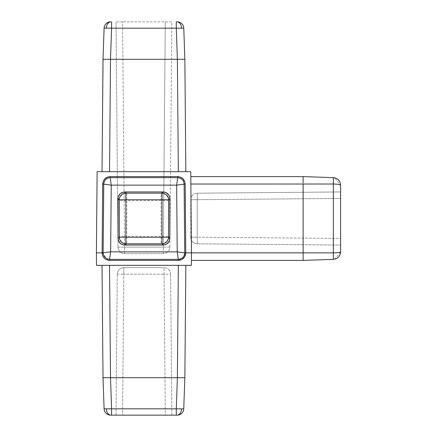<?xml version="1.0" encoding="UTF-8"?>
<svg xmlns="http://www.w3.org/2000/svg" width="437" height="437" viewBox="0 0 437 437"><rect width="100%" height="100%" fill="white"/><g stroke="black" fill="none" stroke-linecap="round" stroke-linejoin="round"><path stroke-width="0.33" stroke-dasharray="2.19 1.64" d="M108.086 260.25L102.1 252.848L102.7 184.021C103.176 179.498 105.678 177.023 110.195 176.597L177.69 176.597L110.195 176.597L177.69 176.597L176.646 185.135L177.225 251.865L184.725 252.87L184.124 184.021L185.179 184.015C184.704 179.503 182.207 177.029 177.69 176.597C182.213 177.034 184.709 179.509 185.179 184.021L185.78 252.848L191.472 252.848L190.761 171.681L97.118 171.681L96.408 252.848L102.1 252.848C102.515 257.431 105.011 259.949 109.589 260.403L109.578 259.349L178.301 259.349L178.291 260.403L109.594 260.403L178.291 260.403C182.863 259.955 185.364 257.437 185.78 252.848L185.179 184.021L185.78 252.848L184.725 252.87C184.338 256.77 182.196 258.928 178.301 259.349L177.225 251.865L110.654 251.865L109.578 259.349C105.683 258.928 103.542 256.77 103.154 252.87L102.1 252.854C102.509 257.431 105.006 259.949 109.594 260.403L109.589 260.403M108.108 176.892L109.212 176.657M184.758 181.617L185.157 183.502M191.406 260.403L190.805 176.597L191.406 260.403L303.131 260.403L333.36 259.349L333.36 252.87L303.131 252.854L303.131 184.021L190.871 184.021M184.43 257.202L178.291 260.403L109.594 260.403M110.927 415.15A6.555 4.638 -90 0 1 106.3 408.917L104.104 408.824A6.555 6.555 0 0 0 110.654 415.15L176.291 415.15L176.291 408.824L111.588 408.824L111.588 415.15M184.862 377.694L183.775 408.824L176.291 408.824L177.378 377.694L184.862 377.694L185.845 265.319L109.529 265.319L185.845 265.319M163.329 253.618L124.55 253.618L163.329 253.618A6.555 6.555 0 0 0 169.884 247.118L171.85 21.85L122.584 21.85L171.85 21.85L169.884 247.118A6.555 6.555 0 0 1 163.329 253.618A6.555 6.555 0 0 0 169.884 247.118L163.329 247.118L165.295 21.85L163.329 247.118L124.55 247.118L169.884 247.118A6.555 6.555 0 0 1 163.329 253.618L163.329 247.118L163.329 253.618M109.529 171.681L178.356 171.681L102.034 171.681L109.529 171.681L110.501 59.306L111.588 28.176L176.291 28.176L177.378 59.306L110.506 59.306M185.845 171.681L178.356 171.681L185.845 171.681L184.862 59.301M103.208 59.274L102.034 171.681M106.3 28.083A6.555 4.638 90 0 1 110.927 21.85L110.654 21.85A6.555 6.555 0 0 0 104.104 28.176L111.588 28.176L111.588 21.85M176.952 21.85A6.555 4.638 90 0 1 181.584 28.083L183.775 28.176A6.555 6.555 0 0 0 177.225 21.85L176.291 21.85L176.291 28.176M122.584 21.85L116.029 21.85L122.584 21.85L124.55 247.118L122.584 21.85M176.969 28.159L178.001 28.132M178.061 28.126L181.131 28.083M117.995 247.118L116.029 21.85L117.995 247.118A6.555 6.555 0 0 0 124.55 253.618A6.555 6.555 0 0 1 117.995 247.118L124.55 247.118L117.995 247.118M102.7 184.015L111.233 185.135L176.646 185.135L184.124 184.021C183.687 180.175 181.546 178.056 177.701 177.651L110.179 177.651L110.19 176.597C105.672 177.029 103.176 179.503 102.7 184.015M118.056 199.441L118.056 237.559C118.531 242.076 121.027 244.573 125.545 245.053L162.335 245.053C166.852 244.573 169.348 242.076 169.824 237.559L169.824 199.441C169.348 194.924 166.852 192.427 162.335 191.947L125.545 191.947C121.027 192.427 118.531 194.924 118.056 199.441L119.296 200.681A7.489 7.489 -45 0 1 126.79 193.192L125.545 191.947M185.78 252.854C185.364 257.431 182.868 259.949 178.291 260.403M110.179 177.651L111.233 185.135L110.654 251.865L103.154 252.87L103.755 184.021C104.192 180.175 106.333 178.056 110.179 177.651M162.335 191.947L161.089 193.192A7.489 7.489 45 0 1 168.584 200.681L169.824 199.441M125.545 245.053L126.79 243.808A7.489 7.489 -135 0 1 119.296 236.319L118.056 237.559M169.824 237.559L168.584 236.319A7.489 7.489 135 0 1 161.089 243.808L162.335 245.053M303.131 184.015L333.36 184.021L333.36 252.87C337.774 252.794 340.183 252.46 340.592 251.865L340.592 185.135L334.753 177.832L333.83 177.684M327.313 177.438L303.131 176.597L303.152 182.972M340.592 198.447L340.592 238.438L197.262 237.187L197.262 243.802L340.592 245.053L197.262 243.802L197.262 193.198L340.592 191.947L340.592 198.447L340.592 191.947L197.262 193.198L197.262 199.698L340.592 198.447L197.262 199.698L197.262 237.187L340.592 238.438M340.592 238.498L340.592 245.053M190.761 237.247L190.761 199.753L190.761 237.247A6.555 6.555 0 0 0 197.262 243.802A6.555 6.555 0 0 1 190.761 237.247A6.555 6.555 0 0 0 197.262 243.802A6.555 6.555 0 0 1 190.761 237.247L197.262 237.187L190.761 237.247M190.761 199.753A6.555 6.555 0 0 1 197.262 193.198A6.555 6.555 0 0 0 190.761 199.753L197.262 199.698L190.761 199.753M303.131 260.403L303.131 252.854L191.472 252.848L191.362 265.319L96.517 265.319L96.408 252.848M336.02 184.108L337.916 184.283M338.478 184.359L340.592 185.135M340.592 251.865L334.791 259.157L334.239 259.267L334.791 259.157M102.034 265.319L109.529 265.319L102.034 265.319L103.017 377.694M178.356 265.319L177.373 377.694L110.506 377.694L109.529 265.319M181.584 408.917A6.555 4.638 -90 0 1 176.952 415.15L177.225 415.15A6.555 6.555 0 0 0 183.775 408.824M165.295 415.15L122.584 415.15L165.295 415.15L164.066 274.163L165.295 415.15M116.029 415.15L117.258 274.163L116.029 415.15L122.584 415.15L123.813 274.163L164.066 274.163L123.813 274.163L122.584 415.15M106.677 377.754L110.501 377.694L111.588 408.824M110.911 408.841L109.878 408.868M109.818 408.874L106.748 408.917M171.85 415.15L170.621 274.163L171.85 415.15M123.813 267.663L164.066 267.663L123.813 267.663A6.555 6.555 0 0 0 117.258 274.163A6.555 6.555 0 0 1 123.813 267.663A6.555 6.555 0 0 0 117.258 274.163L123.813 274.163L117.258 274.163A6.555 6.555 0 0 1 123.813 267.663L123.813 274.163L123.813 267.663M170.621 274.163A6.555 6.555 0 0 0 164.066 267.663A6.555 6.555 0 0 1 170.621 274.163L164.066 274.163L164.066 267.663L164.066 274.163L170.621 274.163M177.373 59.306L178.356 171.681M124.55 253.618L124.55 247.118L124.55 253.618M119.296 200.681L119.296 236.319L126.79 236.319L126.79 200.681L161.089 200.681L161.089 236.319L126.79 236.319L126.79 243.808L161.089 243.808L161.089 236.319L168.584 236.319L168.584 200.681L161.089 200.681L161.089 193.192L126.79 193.192L126.79 200.681L119.296 200.681M333.36 177.651L333.36 184.021"/><path stroke-width="0.66" d="M185.157 183.502L185.179 184.015L176.646 185.135L111.233 185.135L102.7 184.015L103.247 181.279M103.29 181.169L104.842 178.842M104.918 178.766L108.108 176.892M109.212 176.657L110.195 176.597L110.179 177.651L177.701 177.651L177.69 176.597L180.541 177.16L182.89 178.695M182.961 178.766L184.758 181.617M109.589 260.403L178.291 260.403L178.301 259.349L109.578 259.349L109.589 260.403C105.022 259.966 102.531 257.448 102.1 252.854L96.408 252.848L96.517 265.319L191.362 265.319L191.472 252.848L185.78 252.848L184.43 257.202M303.152 182.972L303.131 176.597L190.805 176.597L303.131 176.597L333.36 177.651C337.785 178.225 340.194 180.721 340.592 185.135C340.199 184.48 337.785 184.108 333.36 184.021L303.131 184.015L303.131 252.848L191.472 252.848L190.761 171.681L97.118 171.681L96.408 252.848M178.291 260.403C182.868 259.949 185.364 257.437 185.78 252.854L184.725 252.87C184.338 256.77 182.196 258.928 178.301 259.349L177.225 251.865L176.646 185.135L177.701 177.651C181.546 178.056 183.687 180.175 184.124 184.021L184.725 252.87L177.225 251.865L110.654 251.865L111.233 185.135L110.179 177.651C106.333 178.056 104.192 180.175 103.755 184.021L103.154 252.87C103.542 256.77 105.683 258.928 109.578 259.349L110.654 251.865L102.1 252.854L102.7 184.015C103.176 179.509 105.672 177.034 110.19 176.597M185.78 252.848L185.179 184.015C184.704 179.509 182.207 177.034 177.69 176.597L110.195 176.597M109.594 260.403L108.086 260.25M109.529 265.319L110.506 377.694L103.017 377.694L104.104 408.824L176.291 408.824L176.291 415.15L176.952 415.15L110.654 415.15A6.555 6.555 0 0 1 104.104 408.824L103.017 377.694L102.034 265.319M111.588 415.15L111.588 408.824L110.911 408.841M185.845 265.319L184.862 377.694L183.748 408.841M182 408.917L183.775 408.824A6.555 6.555 0 0 1 177.225 415.15L176.952 415.15A6.555 4.638 90 0 0 181.584 408.917L176.291 408.824L177.378 377.694L178.356 265.319M162.018 243.802A6.555 6.555 135 0 0 168.573 237.247L169.824 238.498C169.409 242.448 167.224 244.633 163.269 245.053L162.018 243.802L125.861 243.802L125.861 237.247L162.018 237.247L162.018 243.802M119.306 237.247A6.555 6.555 -135 0 0 125.861 243.802L124.611 245.053C120.656 244.633 118.471 242.448 118.056 238.498L119.306 237.247L125.861 237.247L125.861 199.753L119.306 199.753L118.056 198.502C118.471 194.552 120.656 192.367 124.611 191.947L125.861 193.198A6.555 6.555 -45 0 0 119.306 199.753L119.306 237.247M168.573 199.753A6.555 6.555 45 0 0 162.018 193.198L163.269 191.947C167.224 192.367 169.409 194.552 169.824 198.502L168.573 199.753L168.573 237.247L162.018 237.247L162.018 199.753L168.573 199.753M102.034 171.681L103.017 59.306L184.862 59.306L185.845 171.681M103.017 59.306L104.104 28.176L103.017 59.306L110.501 59.306L109.529 171.681M184.862 59.306L183.775 28.176L184.862 59.306L177.378 59.306L176.291 28.176L176.969 28.159M176.291 21.85L177.225 21.85A6.555 6.555 0 0 1 183.775 28.176L176.291 28.176L176.291 21.85M104.104 28.176A6.555 6.555 0 0 1 110.654 21.85L110.927 21.85A6.555 4.638 -90 0 0 106.3 28.083L104.132 28.159M105.885 28.083L111.588 28.176L111.588 21.85M181.131 28.083L181.584 28.083A6.555 4.638 -90 0 0 176.952 21.85M340.592 185.135L340.592 251.865C340.199 256.273 337.79 258.77 333.36 259.349L303.131 260.403L191.406 260.403M303.131 260.403L303.131 252.854L333.36 252.87L333.36 184.021L336.02 184.108M333.36 184.021L333.36 177.651L327.313 177.438M340.592 245.053L340.592 198.447M340.592 251.865C340.183 252.46 337.774 252.794 333.36 252.87L333.36 259.349L334.239 259.267L333.36 259.349M334.791 177.843L333.83 177.684M337.916 184.283L338.478 184.359M111.588 408.824L110.501 377.694L184.862 377.694M103.017 377.694L106.677 377.754M165.295 415.15L171.85 415.15L165.295 415.15M122.584 415.15L116.029 415.15M106.748 408.917L106.3 408.917A6.555 4.638 90 0 0 110.927 415.15M118.056 198.502L118.056 238.498M163.269 191.947L124.611 191.947M169.824 238.498L169.824 198.502M124.611 245.053L163.269 245.053M162.018 199.753L162.018 193.198L125.861 193.198L125.861 199.753L162.018 199.753M178.356 171.681L177.373 59.306M176.291 28.176L111.588 28.176L110.501 59.306M303.131 184.021L190.871 184.021"/></g></svg>

